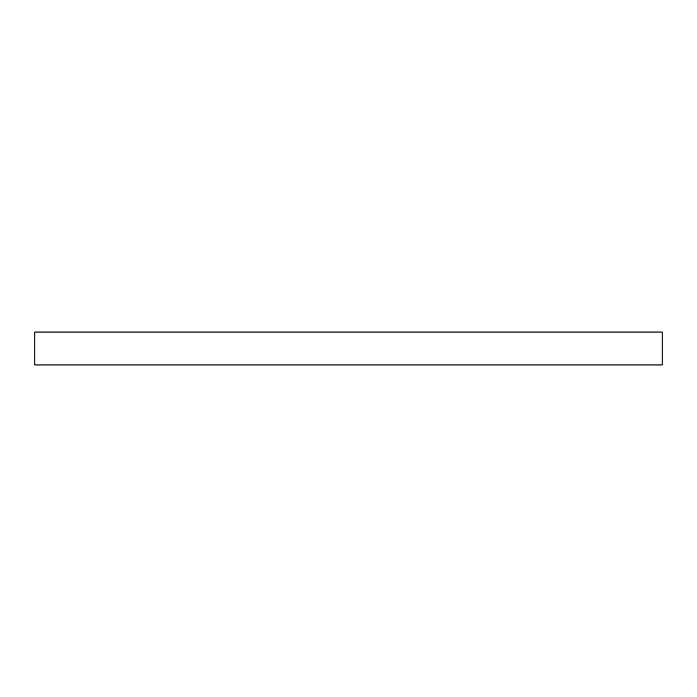 <?xml version="1.0" encoding="UTF-8"?>
<svg xmlns="http://www.w3.org/2000/svg" width="697" height="697" viewBox="0 0 697 697"><rect width="100%" height="100%" fill="white"/><g stroke="black" fill="none" stroke-linecap="round" stroke-linejoin="round"><path stroke-width="1.05" d="M662.15 364.967L34.85 364.967L34.85 332.033L662.15 332.033L662.15 364.967"/></g></svg>
